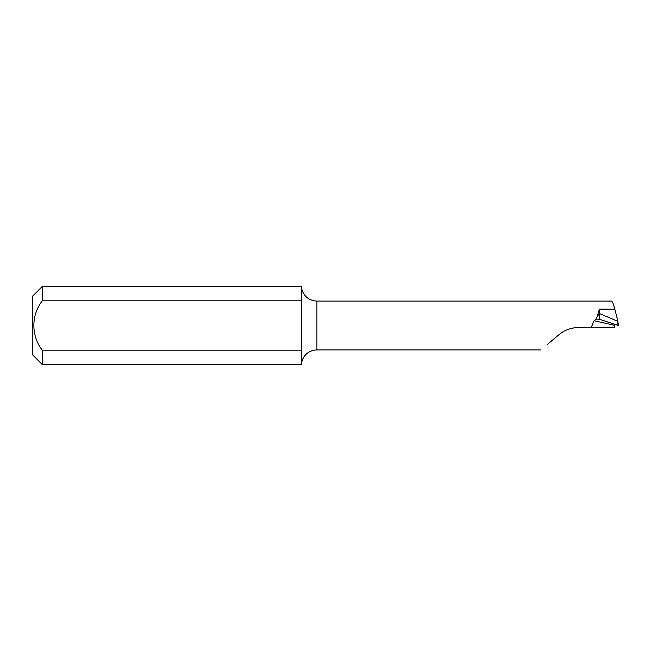 <?xml version="1.0" encoding="UTF-8"?>
<svg xmlns="http://www.w3.org/2000/svg" width="651" height="651" viewBox="0 0 651 651"><rect width="100%" height="100%" fill="white"/><g stroke="black" fill="none" stroke-linecap="round" stroke-linejoin="round"><path stroke-width="0.98" d="M42.315 300.811C31.012 315.174 31.085 335.9 42.315 350.189L42.315 364.56L32.55 354.795L32.55 296.205L42.315 286.44L42.315 300.811L301.291 300.811L301.291 364.56L42.315 364.56M547.711 344.127L558.867 334.76C564.62 330 571.318 327.567 578.959 327.453L591.238 327.453L594.094 320.723L596.389 319.12L599.408 309.119L599.408 313.53L617.115 321.016L617.669 320.341L614.813 309.119C613.364 303.537 612.176 300.876 611.256 301.128M611.419 301.087L316.915 301.087L316.915 349.912C310.014 350.246 305.164 353.566 302.357 359.873L301.291 363.893M301.291 350.189L42.315 350.189M42.315 286.44L301.291 286.44L301.291 300.811M301.291 287.107L302.357 291.127C305.164 297.434 310.014 300.754 316.915 301.087M618.45 325.435L617.669 320.341L618.45 325.435L617.148 325.101L617.115 321.016M614.845 324.841L614.406 327.453L591.238 327.453M558.867 334.76L547.214 344.542L558.867 334.76M547.214 344.542L558.119 335.395M596.389 319.12L599.408 319.226L599.408 313.53L597.504 316.126M599.115 319.145L617.148 325.101M614.813 309.119L599.408 309.119M614.723 325.378A1220.666 81.448 17 0 0 594.094 320.723M540.818 349.912L316.915 349.912"/></g></svg>

